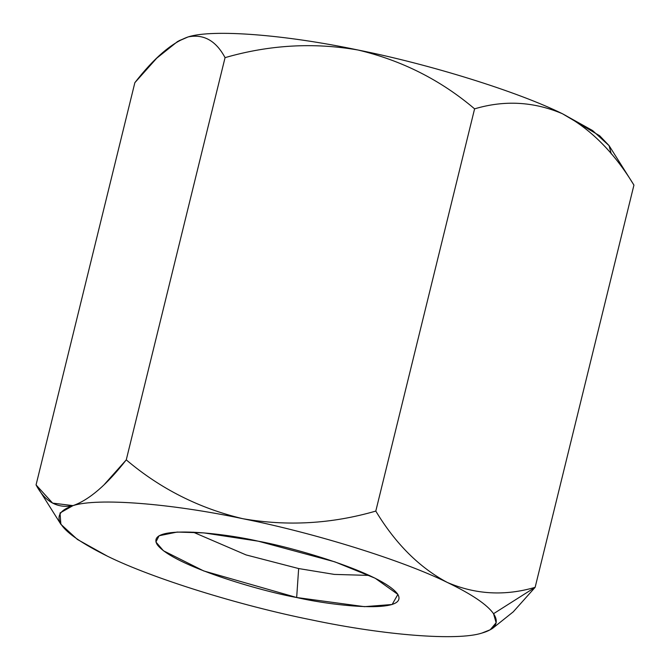 <?xml version="1.0" encoding="UTF-8"?>
<svg xmlns="http://www.w3.org/2000/svg" width="670" height="670" viewBox="0 0 670 670"><rect width="100%" height="100%" fill="white"/><g stroke="black" fill="none" stroke-linecap="round" stroke-linejoin="round"><path stroke-width="1" d="M632.865 183.362L633.937 185.096C613.938 152.182 590.103 128.397 562.431 113.741C533.781 101.58 504.502 99.947 474.594 108.85C440.676 80.032 401.807 60.417 357.989 50.007C313.61 42.302 269.298 44.848 225.061 57.637C215.966 40.694 203.655 33.793 188.128 36.917L177.525 41.548L188.128 36.917C171.763 42.746 154.008 57.997 134.863 82.67L156.746 58.164L177.525 41.548M104.654 484.108L126.261 459.871L225.061 57.637L126.261 459.871C160.272 488.723 199.141 508.337 242.867 518.714C287.346 526.427 331.65 523.89 375.795 511.084L474.594 108.85L375.795 511.084C395.501 543.73 419.336 567.515 447.3 582.439C471.772 594.215 487.182 604.633 493.539 613.703L535.137 587.33C504.879 596.191 475.6 594.566 447.3 582.439C475.6 594.566 504.879 596.191 535.137 587.33L513.254 611.836L492.475 628.452L513.254 611.836L535.137 587.33L633.937 185.096L535.137 587.33L493.539 613.703L496.135 622.74L490.239 629.75L481.839 633.091M481.906 633.075L481.872 633.083C457.593 641.006 385.091 635.42 312.011 619.993C239.609 605.563 152.35 578.361 107.569 556.259L107.518 556.234M134.863 82.67L36.063 484.904C45.007 501.78 57.319 508.689 73.005 505.624L52.62 503.12L36.063 484.904L134.863 82.67M107.627 556.284L107.569 556.259C152.35 578.361 239.609 605.563 312.011 619.993C385.091 635.42 457.593 641.006 481.872 633.083C495.632 629.155 499.519 622.698 493.539 613.703C487.182 604.633 471.772 594.215 447.3 582.439C419.336 567.515 395.501 543.73 375.795 511.084C331.65 523.89 287.346 526.427 242.867 518.714C199.141 508.337 160.272 488.723 126.261 459.871C106.907 484.712 89.152 499.962 73.005 505.624C97.276 497.701 169.786 503.287 242.867 518.714C315.269 533.144 402.528 560.346 447.3 582.439C402.528 560.346 315.269 533.144 242.867 518.714C169.786 503.287 97.276 497.701 73.005 505.624C46.305 514.66 57.829 531.536 107.569 556.259M107.51 556.234L77.418 539.459L60.87 524.292L60.024 512.977L73.005 505.624M296.668 597.514C262.28 591.434 173.12 565.865 157.249 544.685C144.653 524.174 222.281 532.843 258.21 541.184C292.597 547.273 381.758 572.842 397.628 594.022C410.224 614.532 332.596 605.864 296.668 597.514L364.455 606.668L392.143 604.499L397.888 594.416L375.166 578.227L334.782 561.829L258.21 541.184L203.889 532.893L177.114 532.064L159.083 535.757L155.926 542.005L163.447 550.765L203.68 570.924L296.668 597.514L298.653 568.554L334.322 574.408L369.338 575.421L334.322 574.408L298.653 568.554L246.074 554.919L193.186 532.156L246.074 554.919L298.653 568.554L296.668 597.514M178.915 40.761L188.128 36.917C212.407 28.994 284.909 34.58 357.989 50.007C284.909 34.58 212.407 28.994 188.128 36.917C203.655 33.793 215.966 40.694 225.061 57.637C269.298 44.848 313.61 42.302 357.989 50.007C430.391 64.437 517.65 91.639 562.431 113.741C517.65 91.639 430.391 64.437 357.989 50.007C401.807 60.417 440.676 80.032 474.594 108.85C504.502 99.947 533.781 101.58 562.431 113.741C590.103 128.397 613.938 152.182 633.937 185.096L609.131 145.708L592.582 130.541L562.49 113.766M562.431 113.741L599.683 135.775L609.063 145.599L611.274 153.924M492.475 628.452L490.239 629.75M37.034 486.479L60.87 524.292"/></g></svg>
